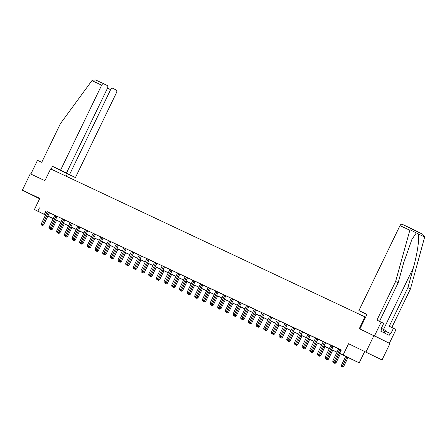 <?xml version="1.0" encoding="UTF-8"?>
<svg xmlns="http://www.w3.org/2000/svg" width="447" height="447" viewBox="0 0 447 447"><rect width="100%" height="100%" fill="white"/><g stroke="black" fill="none" stroke-linecap="round" stroke-linejoin="round"><path stroke-width="0.67" d="M39.733 198.535L32.871 195.289L39.677 198.647M369.781 354.041L361.293 349.884L369.781 354.041M53.12 218.79L47.807 216.208M365.612 317.191L50.617 168.893L44.918 180.689L30.267 173.788L22.35 190.171L39.621 198.764M364.981 316.873L359.282 328.662L389.952 343.564L382.034 359.947L348.559 343.721L343.179 354.862L359.198 362.863L339.301 353.309M348.559 343.721L382.034 359.947M364.584 351.728L359.198 362.863M373.932 335.563L366.015 351.94M339.334 353.242L346.229 356.488L339.737 353.242L341.318 349.962L47.103 211.66M49.516 212.794L54.774 215.27M57.188 216.404L62.457 218.79M64.854 220.013L70.112 222.489M72.526 223.623L77.784 226.098M80.197 227.238L85.45 229.708M87.863 230.848L93.132 233.228M95.535 234.457L103.246 238.022M103.201 238.067L108.459 240.542M110.873 241.676L116.131 244.151M118.544 245.286L123.802 247.761M126.21 248.895L131.485 251.281M133.882 252.51L139.14 254.98M141.554 256.12L146.812 258.595M149.22 259.729L154.478 262.205M156.891 263.339L162.16 265.725M164.563 266.948L169.821 269.424M172.229 270.558L177.487 273.033M179.901 274.167L185.159 276.643M187.572 277.783L192.83 280.252M195.238 281.392L200.513 283.772M202.91 285.002L208.168 287.477M210.582 288.611L215.84 291.086M218.248 292.221L223.506 294.696M225.919 295.83L231.188 298.216M233.591 299.44L238.843 301.915M241.257 303.055L246.515 305.524M248.929 306.664L254.187 309.14M256.6 310.274L261.869 312.66M264.266 313.883L271.983 317.448M271.938 317.493L277.196 319.968M279.61 321.102L284.862 323.578M287.276 324.712L292.534 327.187M294.947 328.327L300.205 330.797M302.619 331.937L307.871 334.412M310.285 335.546L315.543 338.021M317.957 339.156L323.215 341.631M325.628 342.765L330.897 345.151M333.294 346.375L338.552 348.85M340.966 349.984L341.245 350.118M341.273 350.051L338.552 348.872A0.726 0.542 -63.5 0 1 338.468 349.129L332.702 361.053L335.015 362.176L340.776 350.252A0.726 0.542 -63.5 0 1 340.932 350.023L341.022 349.923M333.339 346.33L330.892 345.173M325.667 342.72L323.226 341.558M316.917 338.569L315.554 337.949M310.33 335.501L307.882 334.339M302.658 331.886L300.216 330.73M293.908 327.74L292.545 327.12M287.32 324.667L284.873 323.511M279.649 321.058L277.207 319.901M264.311 313.839L261.864 312.676M256.639 310.229L254.198 309.067M247.889 306.078L246.526 305.457M241.302 303.005L238.843 301.937A0.726 0.542 -63.5 0 1 238.759 302.2L232.999 314.118L235.306 315.241L241.073 303.317A0.726 0.542 -63.5 0 1 241.224 303.088L241.313 302.993M233.63 299.395L231.188 298.238M225.964 295.785L223.517 294.629M217.208 291.634L215.845 291.014M210.621 288.566L208.162 287.494A0.726 0.542 -63.5 0 1 208.078 287.756L202.318 299.68L204.631 300.797L210.392 288.874A0.726 0.542 -63.5 0 1 210.548 288.65L210.638 288.55M202.955 284.957L200.507 283.795M195.283 281.342L192.836 280.185M187.611 277.732L185.17 276.576M179.945 274.123L177.498 272.966M172.274 270.513L169.815 269.44A0.726 0.542 -63.5 0 1 169.731 269.703L163.971 281.627L166.278 282.744L172.045 270.826A0.726 0.542 -63.5 0 1 172.196 270.597L172.291 270.496M164.602 266.904L162.16 265.741M156.936 263.294L154.489 262.132M148.18 259.143L146.823 258.522M141.593 256.07L139.134 255.002A0.726 0.542 -63.5 0 1 139.056 255.265L133.29 267.189L135.603 268.306L141.364 256.382A0.726 0.542 -63.5 0 1 141.52 256.153L141.61 256.058M133.927 252.46L131.479 251.303M126.255 248.85L123.813 247.694M117.505 244.699L116.142 244.084M110.917 241.631L108.459 240.559A0.726 0.542 -63.5 0 1 108.375 240.821L102.609 252.745L104.922 253.862L110.688 241.939A0.726 0.542 -63.5 0 1 110.839 241.715L110.929 241.615M95.574 234.412L93.132 233.25M86.824 230.261L85.461 229.641M80.236 227.188L77.795 226.031M72.565 223.578L70.106 222.511A0.726 0.542 -63.5 0 1 70.028 222.768L64.262 234.692L66.575 235.815L72.336 223.891A0.726 0.542 -63.5 0 1 72.492 223.662L72.582 223.561M64.899 219.969L62.451 218.812M57.227 216.359L54.785 215.197M48.477 212.208L47.114 211.587M45.51 215.063L34.419 209.52L39.805 198.384L22.35 190.171M34.419 209.52L45.56 214.951M39.442 207.866L37.861 211.14M339.737 353.242L343.179 354.862M53.193 218.633L47.851 216.119L53.132 218.767M336.977 352.219L331.629 349.699M329.305 348.604L323.958 346.09M321.633 344.995L316.292 342.48M313.967 341.385L308.62 338.871M306.296 337.776L300.948 335.261M298.624 334.166L293.282 331.646M290.958 330.556L285.611 328.037M283.286 326.947L277.939 324.427M275.62 323.332L270.273 320.817M267.949 319.722L262.601 317.208M260.277 316.113L254.93 313.598M252.611 312.503L247.264 309.989M244.939 308.894L239.592 306.374M237.268 305.284L231.92 302.764M229.602 301.675L224.254 299.155M221.93 298.06L216.583 295.545M214.258 294.45L208.917 291.936M206.592 290.841L201.245 288.326M198.921 287.231L193.573 284.717M191.249 283.621L185.907 281.102M183.583 280.012L178.236 277.492M175.911 276.402L170.564 273.882M168.24 272.787L162.898 270.273M160.574 269.178L155.226 266.663M152.902 265.568L147.555 263.054M145.23 261.959L139.889 259.444M137.564 258.349L132.217 255.829M129.893 254.74L124.545 252.22M122.221 251.13L116.879 248.61M114.555 247.515L109.208 245.001M106.883 243.906L101.536 241.391M99.212 240.296L93.87 237.782M91.546 236.686L86.198 234.172M83.874 233.077L78.527 230.557M76.202 229.467L70.861 226.947M68.536 225.858L63.189 223.338M60.865 222.243L55.517 219.728M47.885 216.046L53.232 218.561M55.551 219.656L60.898 222.176M63.223 223.265L68.57 225.785M70.894 226.88L76.236 229.395M78.56 230.49L83.907 233.004M86.232 234.099L91.579 236.614M93.904 237.709L99.245 240.223M101.57 241.319L106.917 243.833M109.241 244.928L114.588 247.448M116.913 248.538L122.254 251.058M124.579 252.153L129.926 254.667M132.251 255.762L137.598 258.277M139.922 259.372L145.264 261.886M147.588 262.981L152.935 265.496M155.26 266.591L160.607 269.105M162.931 270.2L168.273 272.72M170.598 273.81L175.945 276.33M178.269 277.425L183.616 279.939M185.941 281.034L191.282 283.549M193.607 284.644L198.954 287.158M201.279 288.254L206.626 290.768M208.95 291.863L214.292 294.377M216.616 295.473L221.963 297.993M224.288 299.082L229.635 301.602M231.959 302.697L237.301 305.212M239.626 306.307L244.973 308.821M247.297 309.916L252.644 312.431M254.969 313.526L260.31 316.04M262.635 317.135L267.982 319.65M270.306 320.745L275.654 323.265M277.978 324.354L283.32 326.874M285.644 327.969L290.991 330.484M293.316 331.579L298.663 334.093M300.987 335.189L306.329 337.703M308.653 338.798L314.001 341.312M316.325 342.408L321.672 344.922M323.997 346.017L329.338 348.537M331.663 349.627L337.01 352.147M45.94 211.113L44.359 214.387M339.927 349.398L339.849 349.481A0.726 0.542 -63.5 0 0 339.698 349.71L333.931 361.634L333.479 362.472L332.987 362.243L333.479 362.472M333.976 362.958L334.898 363.405L333.915 362.69L335.015 362.176M332.702 361.053L332.987 362.243M345.732 356.337L341.363 365.383L343.676 366.501L348.057 357.432M342.139 366.803L341.648 366.568L342.57 367.015L342.139 366.803L346.961 356.918M341.648 366.568L341.363 365.383M343.676 366.501L342.57 367.015M384.118 332.842L385.331 330.339L381.341 328.299M382.693 332.132L383.939 329.568M395.623 281.454L376.938 320.108L383.722 323.371L381.062 328.875L381.755 329.221L380.805 331.188L389.164 335.362L390.114 333.395L390.807 333.741L393.466 328.238L389.236 326.249L407.921 287.6L410.475 288.874L424.65 237.066L422.728 234.289L410.424 228.143L395.623 281.454L398.176 282.727L379.52 321.32M407.921 287.6L413.391 267.675C417.409 253.589 419.8 236.759 418.202 233.842L416.319 232.904L411.933 239.368L403.647 262.808L398.176 282.727M393.466 328.238L396.02 329.517L389.371 343.274L374.513 335.853L381.168 322.097M410.475 288.874L391.823 327.467M359.919 328.964L366.976 314.37L358.913 310.576L399.987 225.606A2.185 1.453 -64.8 0 1 402.216 224.282A2.185 1.453 -64.8 0 1 402.239 224.288L422.678 234.267M358.913 310.576L366.909 314.509M390.114 333.395L385.012 330.998M91.948 80.605L92.3 80.192L95.719 80.002L103.866 83.84A2.185 1.453 115.2 0 0 101.653 85.176L91.948 80.605L60.418 123.663L41.733 162.317L37.503 160.328L30.86 174.067M66.184 176.224L67.368 173.766L75.431 177.565L116.511 92.596A2.185 1.453 115.2 0 0 116.159 89.981L112.867 88.333A2.185 1.453 115.2 0 0 112.851 88.327A2.185 1.453 115.2 0 0 110.621 89.651L107.509 88.188M75.431 177.565L69.542 174.621L110.621 89.651M69.542 174.621L62.044 171L66.469 173.084L107.543 88.115A2.185 1.453 115.2 0 0 107.196 85.5L103.905 83.857A2.185 1.453 115.2 0 0 103.883 83.846L95.719 80.002M66.469 173.084L60.58 170.145L101.653 85.176M67.368 173.766L52.517 166.345L60.58 170.145M51.159 169.15L52.517 166.345M332.255 345.788L332.182 345.872A0.726 0.542 -63.5 0 0 332.026 346.101L326.26 358.025L325.03 357.444L330.797 345.52A0.726 0.542 -63.5 0 0 330.881 345.257M333.35 346.313L333.261 346.414A0.726 0.542 -63.5 0 0 333.11 346.643L327.344 358.561L326.26 358.025L325.807 358.863L325.315 358.634L325.807 358.863M326.237 359.081L327.344 358.561M325.03 357.444L325.315 358.634M324.583 342.178L324.511 342.262A0.726 0.542 -63.5 0 0 324.354 342.491L318.594 354.415L317.364 353.834L323.125 341.91A0.726 0.542 -63.5 0 0 323.209 341.648L323.226 341.542M325.684 342.704L325.595 342.804A0.726 0.542 -63.5 0 0 325.438 343.028L319.678 354.952L318.594 354.415L318.135 355.253L317.644 355.024L318.135 355.253M318.638 355.739L319.56 356.186L318.571 355.466L319.678 354.952M317.364 353.834L317.644 355.024M334.781 362.282L336.004 362.891L340.391 353.823M334.468 363.188L335.004 362.176M336.004 362.891L334.898 363.405M327.109 358.673L328.338 359.282L332.719 350.213M326.796 359.578L326.304 359.349L327.232 359.796L326.796 359.578L327.338 358.567M328.338 359.282L327.232 359.796M316.839 338.653A0.726 0.542 -63.5 0 0 316.688 338.876L310.922 350.8L309.693 350.224L315.459 338.301A0.726 0.542 -63.5 0 0 315.543 338.038L315.56 337.932M317.923 339.195A0.726 0.542 -63.5 0 0 317.767 339.418L312.006 351.342L310.922 350.8L310.469 351.644L309.978 351.409L310.469 351.644M310.9 351.862L312.006 351.342L312.995 352.057L317.381 342.994M309.693 350.224L309.978 351.409M309.246 334.959L309.173 335.043A0.726 0.542 -63.5 0 0 309.017 335.267L303.25 347.19L302.027 346.615L307.787 334.691A0.726 0.542 -63.5 0 0 307.871 334.429L307.888 334.317M310.341 335.485L310.252 335.58A0.726 0.542 -63.5 0 0 310.101 335.809L304.334 347.732L303.25 347.19L302.798 348.034L302.306 347.8L302.798 348.034M303.295 348.52L304.223 348.967L303.234 348.247L304.334 347.732L305.329 348.448L309.71 339.385M302.027 346.615L302.306 347.8M301.574 331.35L301.502 331.428A0.726 0.542 -63.5 0 0 301.345 331.657L295.584 343.581L294.355 343.005L300.116 331.082A0.726 0.542 -63.5 0 0 300.2 330.819L300.216 330.707M302.675 331.875L302.585 331.97A0.726 0.542 -63.5 0 0 302.429 332.199L296.668 344.123L295.584 343.581L295.126 344.425L294.634 344.19L295.126 344.425M295.629 344.905L296.551 345.352L295.562 344.637L296.668 344.123L297.657 344.838L302.038 335.77M294.355 343.005L294.634 344.19M319.443 355.063L320.667 355.672L325.047 346.604M319.13 355.968L319.666 354.957M320.667 355.672L319.56 356.186M311.771 351.454L311.458 352.359L310.967 352.13L311.458 352.359M312.995 352.057L311.894 352.577M304.1 347.844L303.787 348.749M305.329 348.448L304.223 348.967M293.83 327.819A0.726 0.542 -63.5 0 0 293.679 328.048L287.913 339.971L286.683 339.39L292.45 327.472A0.726 0.542 -63.5 0 0 292.534 327.21L292.55 327.098M294.914 328.361A0.726 0.542 -63.5 0 0 294.757 328.59L288.997 340.513L287.913 339.971L287.46 340.81L286.968 340.58L287.46 340.81M287.957 341.296L288.885 341.743L287.896 341.027L288.997 340.513L289.986 341.229L294.372 332.16M286.683 339.39L286.968 340.58M296.434 344.229L296.121 345.14M297.657 344.838L296.551 345.352M286.236 324.125L286.164 324.209A0.726 0.542 -63.5 0 0 286.007 324.438L280.247 336.362L279.017 335.781L284.778 323.857A0.726 0.542 -63.5 0 0 284.862 323.6L284.879 323.488M287.332 324.651L287.242 324.751A0.726 0.542 -63.5 0 0 287.091 324.98L281.325 336.904L280.247 336.362L279.788 337.2L279.297 336.971L279.788 337.2M280.286 337.686L281.213 338.133L280.224 337.418L281.325 336.904L282.32 337.619L286.7 328.551M279.017 335.781L279.297 336.971M288.762 340.62L288.449 341.53M289.986 341.229L288.885 341.743M278.565 320.516L278.492 320.6A0.726 0.542 -63.5 0 0 278.336 320.829L272.575 332.752L271.346 332.171L277.106 320.248A0.726 0.542 -63.5 0 0 277.19 319.985L277.207 319.879M279.666 321.041L279.576 321.142A0.726 0.542 -63.5 0 0 279.42 321.371L273.659 333.289L272.575 332.752L272.117 333.591L271.625 333.361L272.117 333.591M272.62 334.077L273.542 334.524L272.553 333.808L273.659 333.289L274.648 334.01L279.029 324.941M271.346 332.171L271.625 333.361M281.09 337.01L280.777 337.915M282.32 337.619L281.213 338.133M270.899 316.906L270.821 316.99A0.726 0.542 -63.5 0 0 270.67 317.219L264.903 329.143L263.674 328.562L269.44 316.638A0.726 0.542 -63.5 0 0 269.524 316.375M271.994 317.431L271.905 317.532A0.726 0.542 -63.5 0 0 271.754 317.756L265.987 329.679L264.903 329.143L264.451 329.981L263.959 329.752L264.451 329.981M264.948 330.467L265.876 330.914L264.887 330.193L265.987 329.679M263.674 328.562L263.959 329.752M273.424 333.401L273.111 334.306M274.648 334.01L273.542 334.524M263.227 313.297L263.154 313.381A0.726 0.542 -63.5 0 0 262.998 313.604L257.237 325.528L256.008 324.952L261.769 313.029A0.726 0.542 -63.5 0 0 261.853 312.766M264.322 313.822L264.233 313.923A0.726 0.542 -63.5 0 0 264.082 314.146L258.316 326.07L257.237 325.528L256.779 326.371L256.287 326.137L256.779 326.371M257.276 326.858L258.204 327.305L257.215 326.584L258.316 326.07M256.008 324.952L256.287 326.137M265.753 329.791L266.976 330.4L271.363 321.332M265.44 330.696L265.976 329.685M266.976 330.4L265.876 330.914M255.555 309.687L255.483 309.771A0.726 0.542 -63.5 0 0 255.326 309.994L249.566 321.918L248.336 321.343L254.097 309.419A0.726 0.542 -63.5 0 0 254.181 309.156L254.198 309.045M256.656 310.212L256.567 310.307A0.726 0.542 -63.5 0 0 256.41 310.536L250.65 322.46L249.566 321.918L249.108 322.762L248.616 322.527L249.108 322.762M249.61 323.248L250.532 323.695L249.543 322.974L250.65 322.46M248.336 321.343L248.616 322.527M258.081 326.181L259.31 326.785L263.691 317.722M257.768 327.087L258.31 326.075M259.31 326.785L258.204 327.305M247.811 306.156A0.726 0.542 -63.5 0 0 247.66 306.385L241.894 318.309L240.665 317.733L246.431 305.809A0.726 0.542 -63.5 0 0 246.515 305.547L246.532 305.435M248.895 306.698A0.726 0.542 -63.5 0 0 248.744 306.927L242.978 318.851L241.894 318.309L241.441 319.152L240.95 318.918L241.441 319.152M241.939 319.633L242.866 320.08L241.877 319.365L242.978 318.851L243.967 319.566L248.353 310.497M240.665 317.733L240.95 318.918M250.415 322.572L251.639 323.175L256.025 314.112M250.102 323.477L250.638 322.466M251.639 323.175L250.532 323.695M240.218 302.468L240.145 302.546A0.726 0.542 -63.5 0 0 239.989 302.775L234.228 314.699L233.77 315.537L233.278 315.308L233.77 315.537M234.267 316.023L235.195 316.47L234.206 315.755L235.306 315.241M232.999 314.118L233.278 315.308M242.743 318.957L242.43 319.868M243.967 319.566L242.866 320.08M232.546 298.853L232.474 298.937A0.726 0.542 -63.5 0 0 232.317 299.166L226.556 311.09L225.327 310.509L231.088 298.585A0.726 0.542 -63.5 0 0 231.172 298.328M233.647 299.378L233.557 299.479A0.726 0.542 -63.5 0 0 233.401 299.708L227.64 311.632L226.556 311.09L226.098 311.928L225.606 311.699L226.098 311.928M226.601 312.414L227.523 312.861L226.534 312.146L227.64 311.632L228.629 312.347L233.016 303.278M225.327 310.509L225.606 311.699M235.077 315.347L236.301 315.956L240.682 306.888M234.759 316.258L235.301 315.241M236.301 315.956L235.195 316.47M224.88 295.243L224.802 295.327A0.726 0.542 -63.5 0 0 224.651 295.556L218.885 307.48L217.655 306.899L223.422 294.975A0.726 0.542 -63.5 0 0 223.506 294.713L223.522 294.607M225.975 295.769L225.886 295.869A0.726 0.542 -63.5 0 0 225.735 296.098L219.969 308.017L218.885 307.48L218.432 308.318L217.94 308.089L218.432 308.318M218.929 308.804L219.857 309.251L218.868 308.536L219.969 308.017M217.655 306.899L217.94 308.089M227.406 311.738L227.093 312.643M228.629 312.347L227.523 312.861M217.136 291.718A0.726 0.542 -63.5 0 0 216.979 291.947L211.219 303.871L209.989 303.289L215.75 291.366A0.726 0.542 -63.5 0 0 215.834 291.103L215.851 290.997M218.214 292.26A0.726 0.542 -63.5 0 0 218.063 292.483L212.297 304.407L211.219 303.871L210.76 304.709L210.269 304.48L210.76 304.709M211.196 304.927L212.297 304.407L213.292 305.128L217.672 296.059M209.989 303.289L210.269 304.48M219.734 308.128L220.958 308.737L225.344 299.669M219.421 309.033L219.963 308.022M220.958 308.737L219.857 309.251M209.537 288.024L209.464 288.108A0.726 0.542 -63.5 0 0 209.308 288.332L203.547 300.255L203.089 301.099L202.597 300.865L203.089 301.099M203.592 301.585L204.514 302.032L203.525 301.312L204.631 300.797M202.318 299.68L202.597 300.865M212.068 304.519L211.749 305.424L211.258 305.195L211.749 305.424M213.292 305.128L212.185 305.642M201.871 284.415L201.793 284.499A0.726 0.542 -63.5 0 0 201.642 284.722L195.875 296.646L194.646 296.07L200.412 284.147A0.726 0.542 -63.5 0 0 200.496 283.884M202.966 284.94L202.877 285.035A0.726 0.542 -63.5 0 0 202.726 285.264L196.959 297.188L195.875 296.646L195.423 297.49L194.931 297.255L195.423 297.49M195.853 297.702L196.959 297.188L197.948 297.903L202.335 288.84M194.646 296.07L194.931 297.255M204.396 300.909L205.62 301.513L210.006 292.45M204.083 301.814L204.62 300.803M205.62 301.513L204.514 302.032M194.199 280.805L194.127 280.884A0.726 0.542 -63.5 0 0 193.97 281.113L188.209 293.036L186.98 292.461L192.741 280.537A0.726 0.542 -63.5 0 0 192.825 280.275L192.841 280.163M195.3 281.331L195.205 281.426A0.726 0.542 -63.5 0 0 195.054 281.655L189.288 293.578L188.209 293.036L187.751 293.88L187.259 293.645L187.751 293.88M188.248 294.361L189.176 294.808L188.187 294.092L189.288 293.578M186.98 292.461L187.259 293.645M196.725 297.3L196.412 298.205L195.92 297.976L196.412 298.205M197.948 297.903L196.848 298.423M186.533 277.196L186.455 277.274A0.726 0.542 -63.5 0 0 186.298 277.503L180.538 289.427L179.308 288.846L185.075 276.928A0.726 0.542 -63.5 0 0 185.153 276.665L185.17 276.553M187.628 277.721L187.539 277.816A0.726 0.542 -63.5 0 0 187.382 278.045L181.622 289.969L180.538 289.427L180.08 290.265L179.588 290.036L180.08 290.265M180.582 290.751L181.504 291.198L180.515 290.483L181.622 289.969L182.611 290.684L186.997 281.616M179.308 288.846L179.588 290.036M189.059 293.685L190.282 294.294L194.663 285.225M188.74 294.595L189.282 293.584M190.282 294.294L189.176 294.808M178.861 273.581L178.783 273.665A0.726 0.542 -63.5 0 0 178.632 273.894L172.866 285.817L171.637 285.236L177.403 273.313A0.726 0.542 -63.5 0 0 177.487 273.056L177.504 272.944M179.957 274.106L179.867 274.207A0.726 0.542 -63.5 0 0 179.716 274.436L173.95 286.359L172.866 285.817L172.413 286.656L171.922 286.426L172.413 286.656M172.911 287.142L173.838 287.589L172.849 286.873L173.95 286.359L174.939 287.075L179.325 278.006M171.637 285.236L171.922 286.426M181.387 290.075L181.074 290.986M182.611 290.684L181.504 291.198M171.19 269.971L171.117 270.055A0.726 0.542 -63.5 0 0 170.961 270.284L165.2 282.208L164.742 283.046L164.25 282.817L164.742 283.046M165.239 283.532L166.167 283.979L165.178 283.264L166.278 282.744L167.273 283.465L171.654 274.397M163.971 281.627L164.25 282.817M173.715 286.466L173.402 287.371M174.939 287.075L173.838 287.589M163.524 266.362L163.446 266.446A0.726 0.542 -63.5 0 0 163.289 266.675L157.528 278.598L156.299 278.017L162.065 266.094A0.726 0.542 -63.5 0 0 162.144 265.831M164.619 266.887L164.53 266.988A0.726 0.542 -63.5 0 0 164.373 267.211L158.612 279.135L157.528 278.598L157.07 279.436L156.579 279.207L157.07 279.436M157.573 279.923L158.495 280.37L157.506 279.649L158.612 279.135M156.299 278.017L156.579 279.207M166.049 282.856L165.731 283.761M167.273 283.465L166.167 283.979M155.852 262.752L155.774 262.836A0.726 0.542 -63.5 0 0 155.623 263.06L149.857 274.983L148.627 274.408L154.394 262.484A0.726 0.542 -63.5 0 0 154.478 262.221L154.494 262.115M156.947 263.277L156.858 263.378A0.726 0.542 -63.5 0 0 156.707 263.601L150.941 275.525L149.857 274.983L149.404 275.827L148.912 275.592L149.404 275.827M149.901 276.313L150.829 276.76L149.84 276.039L150.941 275.525L151.93 276.24L156.316 267.177M148.627 274.408L148.912 275.592M158.378 279.246L159.601 279.856L163.988 270.787M158.065 280.152L158.601 279.14M159.601 279.856L158.495 280.37M148.108 259.226A0.726 0.542 -63.5 0 0 147.951 259.45L142.191 271.374L140.961 270.798L146.722 258.874A0.726 0.542 -63.5 0 0 146.806 258.612L146.823 258.5M149.186 259.763A0.726 0.542 -63.5 0 0 149.035 259.992L143.269 271.916L142.191 271.374L141.733 272.217L141.241 271.983L141.733 272.217M142.23 272.704L143.157 273.151L142.168 272.43L143.269 271.916L144.264 272.631L148.644 263.568M140.961 270.798L141.241 271.983M150.706 275.637L150.393 276.542M151.93 276.24L150.829 276.76M140.514 255.533L140.436 255.611A0.726 0.542 -63.5 0 0 140.285 255.84L134.519 267.764L134.061 268.608L133.569 268.373L134.061 268.608M134.564 269.088L135.486 269.535L134.497 268.82L135.603 268.306M133.29 267.189L133.569 268.373M143.04 272.027L142.722 272.933M144.264 272.631L143.157 273.151M132.843 251.924L132.765 252.002A0.726 0.542 -63.5 0 0 132.614 252.231L126.847 264.155L125.618 263.574L131.384 251.655A0.726 0.542 -63.5 0 0 131.468 251.393M133.938 252.449L133.849 252.544A0.726 0.542 -63.5 0 0 133.698 252.773L127.931 264.697L126.847 264.155L126.395 264.993L125.903 264.764L126.395 264.993M126.892 265.479L127.82 265.926L126.831 265.211L127.931 264.697L128.92 265.412L133.307 256.343M125.618 263.574L125.903 264.764M135.368 268.412L136.592 269.021L140.978 259.953M135.055 269.323L135.592 268.312M136.592 269.021L135.486 269.535M125.171 248.308L125.099 248.392A0.726 0.542 -63.5 0 0 124.942 248.621L119.181 260.545L117.952 259.964L123.713 248.04A0.726 0.542 -63.5 0 0 123.797 247.783L123.813 247.672M126.272 248.834L126.177 248.934A0.726 0.542 -63.5 0 0 126.026 249.163L120.26 261.087L119.181 260.545L118.723 261.383L118.231 261.154L118.723 261.383M119.226 261.869L120.148 262.316L119.159 261.601L120.26 261.087M117.952 259.964L118.231 261.154M127.697 264.803L127.384 265.714M128.92 265.412L127.82 265.926M117.427 244.783A0.726 0.542 -63.5 0 0 117.276 245.012L111.51 256.936L110.28 256.354L116.047 244.431A0.726 0.542 -63.5 0 0 116.125 244.168L116.142 244.062M118.511 245.325A0.726 0.542 -63.5 0 0 118.354 245.554L112.594 257.472L111.51 256.936L111.052 257.774L110.56 257.545L111.052 257.774M111.554 258.26L112.476 258.707L111.487 257.992L112.594 257.472L113.583 258.193L117.969 249.124M110.28 256.354L110.56 257.545M120.031 261.193L121.254 261.802L125.635 252.734M119.712 262.098L120.254 261.087M121.254 261.802L120.148 262.316M109.833 241.089L109.755 241.173A0.726 0.542 -63.5 0 0 109.604 241.402L103.838 253.326L103.386 254.164L102.894 253.935L103.386 254.164M103.883 254.65L104.81 255.097L103.821 254.377L104.922 253.862M102.609 252.745L102.894 253.935M112.359 257.584L112.046 258.489M113.583 258.193L112.476 258.707M102.162 237.48L102.089 237.564A0.726 0.542 -63.5 0 0 101.933 237.787L96.172 249.711L94.943 249.135L100.704 237.212A0.726 0.542 -63.5 0 0 100.787 236.949M103.263 238.005L103.168 238.106A0.726 0.542 -63.5 0 0 103.017 238.329L97.25 250.253L96.172 249.711L95.714 250.555L95.222 250.32L95.714 250.555M96.217 251.041L97.139 251.488L96.15 250.767L97.25 250.253L98.245 250.968L102.626 241.905M94.943 249.135L95.222 250.32M104.687 253.974L105.911 254.583L110.297 245.515M104.374 254.879L104.916 253.868M105.911 254.583L104.81 255.097M94.496 233.87L94.418 233.954A0.726 0.542 -63.5 0 0 94.267 234.178L88.5 246.101L87.271 245.526L93.037 233.602A0.726 0.542 -63.5 0 0 93.116 233.34M95.591 234.396L95.502 234.491A0.726 0.542 -63.5 0 0 95.345 234.72L89.584 246.643L88.5 246.101L88.042 246.945L87.551 246.71L88.042 246.945M88.545 247.426L89.467 247.878L88.478 247.157L89.584 246.643M87.271 245.526L87.551 246.71M97.021 250.365L96.708 251.27M98.245 250.968L97.139 251.488M86.746 230.339A0.726 0.542 -63.5 0 0 86.595 230.568L80.829 242.492L79.6 241.916L85.366 229.993A0.726 0.542 -63.5 0 0 85.45 229.73L85.466 229.618M87.83 230.881A0.726 0.542 -63.5 0 0 87.679 231.11L81.913 243.034L80.829 242.492L80.376 243.336L79.884 243.101L80.376 243.336M80.806 243.548L81.913 243.034L82.902 243.749L87.288 234.681M79.6 241.916L79.884 243.101M89.35 246.755L90.573 247.359L94.96 238.296M89.037 247.66L89.573 246.649M90.573 247.359L89.467 247.878M79.153 226.651L79.08 226.73A0.726 0.542 -63.5 0 0 78.923 226.959L73.163 238.882L71.933 238.301L77.694 226.383A0.726 0.542 -63.5 0 0 77.778 226.121L77.795 226.009M80.253 227.177L80.164 227.272A0.726 0.542 -63.5 0 0 80.007 227.501L74.241 239.424L73.163 238.882L72.705 239.721L72.213 239.491L72.705 239.721M73.207 240.207L74.129 240.654L73.14 239.938L74.241 239.424L75.236 240.14L79.616 231.071M71.933 238.301L72.213 239.491M81.678 243.14L81.365 244.051L80.873 243.816L81.365 244.051M82.902 243.749L81.801 244.263M71.486 223.036L71.408 223.12A0.726 0.542 -63.5 0 0 71.257 223.349L65.491 235.273L65.033 236.111L64.541 235.882L65.033 236.111M65.536 236.597L66.458 237.044L65.469 236.329L66.575 235.815L67.564 236.53L71.95 227.462M64.262 234.692L64.541 235.882M74.012 239.531L73.699 240.441M75.236 240.14L74.129 240.654M63.815 219.427L63.737 219.511A0.726 0.542 -63.5 0 0 63.586 219.74L57.819 231.663L56.59 231.082L62.356 219.159A0.726 0.542 -63.5 0 0 62.44 218.896M64.91 219.952L64.821 220.053A0.726 0.542 -63.5 0 0 64.67 220.282L58.903 232.2L57.819 231.663L57.367 232.501L56.875 232.272L57.367 232.501M57.864 232.988L58.792 233.435L57.803 232.719L58.903 232.2M56.59 231.082L56.875 232.272M66.34 235.921L66.027 236.826M67.564 236.53L66.458 237.044M56.143 215.817L56.071 215.901A0.726 0.542 -63.5 0 0 55.914 216.13L50.153 228.054L48.924 227.473L54.685 215.549A0.726 0.542 -63.5 0 0 54.769 215.286L54.785 215.18M57.244 216.342L57.155 216.443A0.726 0.542 -63.5 0 0 56.998 216.666L51.232 228.59L50.153 228.054L49.695 228.892L49.204 228.663L49.695 228.892M50.198 229.378L51.12 229.825L50.131 229.104L51.232 228.59L52.226 229.311L56.607 220.242M48.924 227.473L49.204 228.663M58.669 232.311L59.898 232.921L64.279 223.852M58.356 233.217L58.898 232.205M59.898 232.921L58.792 233.435M48.399 212.291A0.726 0.542 -63.5 0 0 48.248 212.515L42.482 224.439L41.253 223.863L47.019 211.939A0.726 0.542 -63.5 0 0 47.097 211.677L47.119 211.571M49.483 212.833A0.726 0.542 -63.5 0 0 49.326 213.057L43.566 224.981L42.482 224.439L42.024 225.282L41.532 225.048L42.024 225.282M42.459 225.5L43.566 224.981M41.253 223.863L41.532 225.048M51.003 228.702L50.69 229.607M52.226 229.311L51.12 229.825M339.849 349.481L340.932 350.023M339.698 349.71L340.776 350.252M424.65 237.066L418.202 233.842M416.319 232.904L409.871 229.68M409.692 230.171L399.987 225.606M383.56 329.383L413.391 267.675M332.182 345.872L333.261 346.414M332.026 346.101L333.11 346.643M324.511 342.262L325.595 342.804M324.354 342.491L325.438 343.028M316.688 338.876L317.767 339.418M309.173 335.043L310.252 335.58M309.017 335.267L310.101 335.809M301.502 331.428L302.585 331.97M301.345 331.657L302.429 332.199M293.679 328.048L294.757 328.59M286.164 324.209L287.242 324.751M286.007 324.438L287.091 324.98M278.492 320.6L279.576 321.142M278.336 320.829L279.42 321.371M270.821 316.99L271.905 317.532M270.67 317.219L271.754 317.756M263.154 313.381L264.233 313.923M262.998 313.604L264.082 314.146M255.483 309.771L256.567 310.307M255.326 309.994L256.41 310.536M247.66 306.385L248.744 306.927M240.145 302.546L241.224 303.088M239.989 302.775L241.073 303.317M232.474 298.937L233.557 299.479M232.317 299.166L233.401 299.708M224.802 295.327L225.886 295.869M224.651 295.556L225.735 296.098M216.979 291.947L218.063 292.483M209.464 288.108L210.548 288.65M209.308 288.332L210.392 288.874M201.793 284.499L202.877 285.035M201.642 284.722L202.726 285.264M194.127 280.884L195.205 281.426M193.97 281.113L195.054 281.655M186.455 277.274L187.539 277.816M186.298 277.503L187.382 278.045M178.783 273.665L179.867 274.207M178.632 273.894L179.716 274.436M171.117 270.055L172.196 270.597M170.961 270.284L172.045 270.826M163.446 266.446L164.53 266.988M163.289 266.675L164.373 267.211M155.774 262.836L156.858 263.378M155.623 263.06L156.707 263.601M147.951 259.45L149.035 259.992M140.436 255.611L141.52 256.153M140.285 255.84L141.364 256.382M132.765 252.002L133.849 252.544M132.614 252.231L133.698 252.773M125.099 248.392L126.177 248.934M124.942 248.621L126.026 249.163M117.276 245.012L118.354 245.554M109.755 241.173L110.839 241.715M109.604 241.402L110.688 241.939M102.089 237.564L103.168 238.106M101.933 237.787L103.017 238.329M94.418 233.954L95.502 234.491M94.267 234.178L95.345 234.72M86.595 230.568L87.679 231.11M79.08 226.73L80.164 227.272M78.923 226.959L80.007 227.501M71.408 223.12L72.492 223.662M71.257 223.349L72.336 223.891M63.737 219.511L64.821 220.053M63.586 219.74L64.67 220.282M56.071 215.901L57.155 216.443M55.914 216.13L56.998 216.666M48.248 212.515L49.326 213.057M410.424 228.143L402.216 224.282"/></g></svg>
